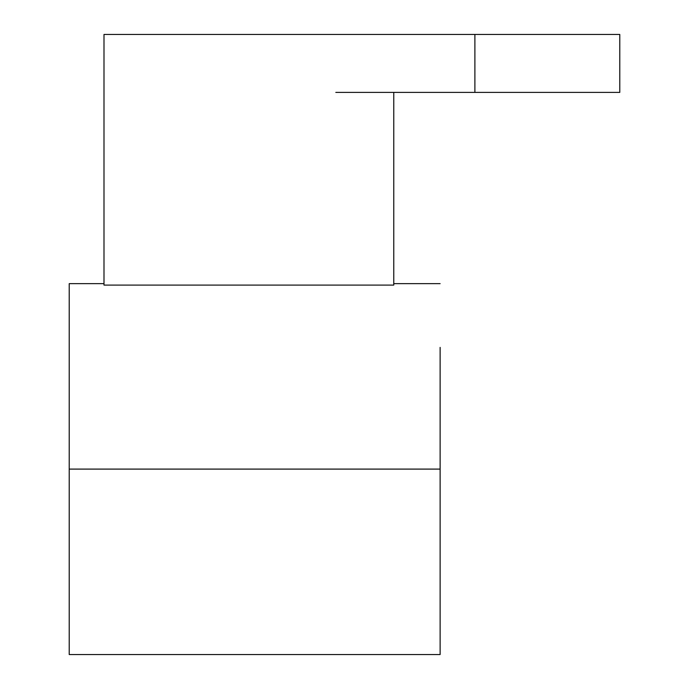 <?xml version="1.0" encoding="UTF-8"?>
<svg xmlns="http://www.w3.org/2000/svg" width="689" height="689" viewBox="0 0 689 689"><rect width="100%" height="100%" fill="white"/><g stroke="black" fill="none" stroke-linecap="round" stroke-linejoin="round"><path stroke-width="1.03" d="M103.996 34.45L103.996 285.1L393.763 285.1L103.996 285.1L103.996 34.45L619.781 34.45L103.996 34.45L474.893 34.45L474.893 92.404L619.781 92.404L619.781 34.45L474.893 34.45L474.893 92.404L393.763 92.404L393.763 285.1L393.763 92.404L451.717 92.404M440.125 590.8L440.125 469.097L69.219 469.097L69.219 654.55L69.219 283.653L69.219 469.097L440.125 469.097L440.125 347.394M440.125 469.097L440.125 654.55L440.125 469.097M393.763 92.404L619.781 92.404L619.781 34.45M335.81 92.404L451.717 92.404L335.81 92.404M69.219 469.097L69.219 654.55L69.219 469.097M440.125 283.653L393.763 283.653M103.996 283.653L69.219 283.653M440.125 654.55L69.219 654.55"/></g></svg>
